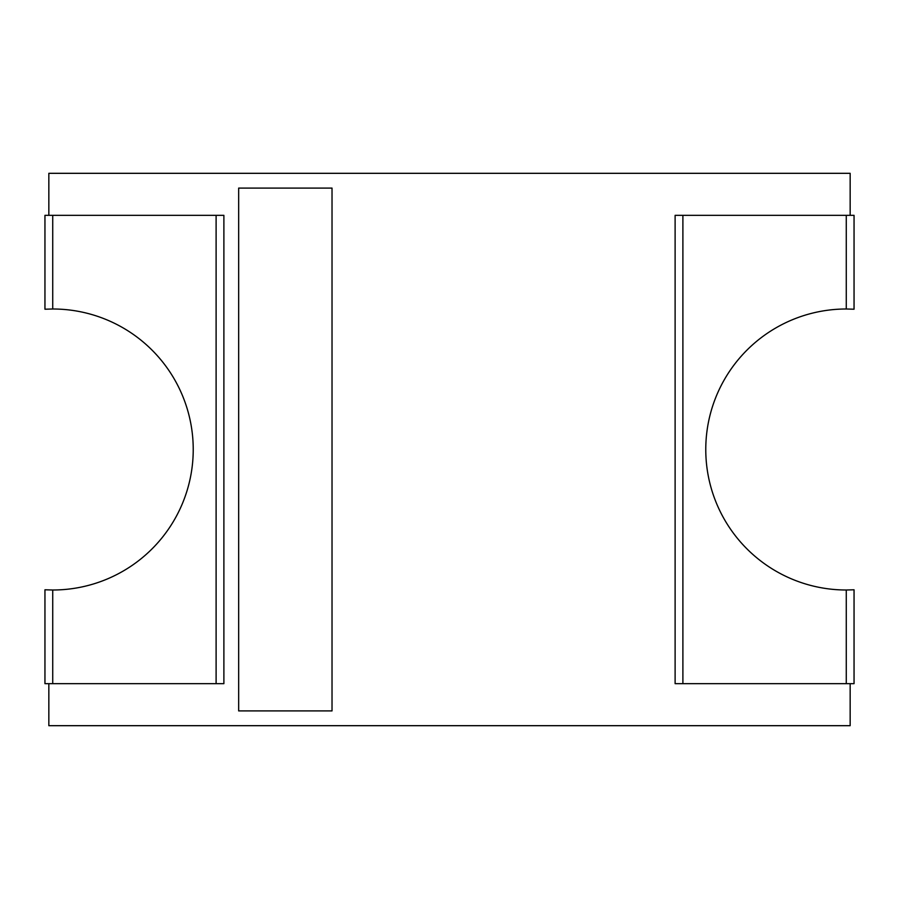 <?xml version="1.0" encoding="UTF-8"?>
<svg xmlns="http://www.w3.org/2000/svg" width="899" height="899" viewBox="0 0 899 899"><rect width="100%" height="100%" fill="white"/><g stroke="black" fill="none" stroke-linecap="round" stroke-linejoin="round"><path stroke-width="1.35" d="M682.892 215.333L846.274 215.333L846.274 308.998A140.502 140.502 0 0 0 705.771 449.5A140.502 140.502 0 0 0 846.274 590.002L846.274 683.667L675.115 683.667L675.115 215.333L682.892 215.333L682.892 683.667M846.274 308.998L854.05 309.211L854.05 215.333L846.274 215.333M846.274 683.667L854.05 683.667L854.05 589.789L846.274 590.002M850.162 215.333L850.162 173.316L48.838 173.316L48.838 215.333M216.108 683.667L216.108 215.333L223.885 215.333L223.885 683.667L52.726 683.667L52.726 590.002A140.502 140.502 0 0 0 193.229 449.5A140.502 140.502 0 0 0 52.726 308.998L52.726 215.333L44.95 215.333L44.95 309.211L52.726 308.998M850.162 683.667L850.162 725.684L48.838 725.684L48.838 683.667M332.023 710.907L332.023 188.093L238.662 188.093L238.662 710.907L332.023 710.907M216.108 215.333L52.726 215.333M52.726 590.002L44.95 589.789L44.95 683.667L52.726 683.667"/></g></svg>
